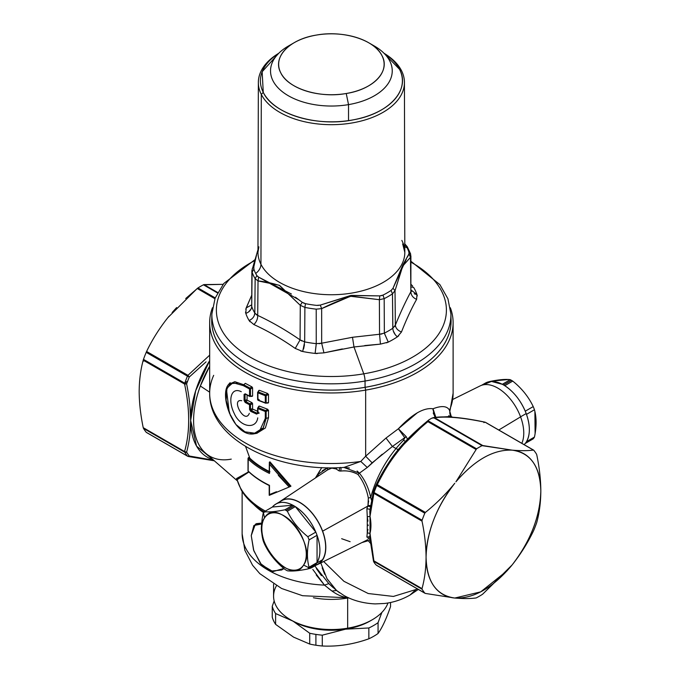 <?xml version="1.0" encoding="UTF-8"?>
<svg xmlns="http://www.w3.org/2000/svg" width="680" height="680" viewBox="0 0 680 680"><rect width="100%" height="100%" fill="white"/><g stroke="black" fill="none" stroke-linecap="round" stroke-linejoin="round"><path stroke-width="1.02" d="M399.525 69.3A71.001 40.995 0 0 0 384.208 53.439L399.525 69.3C410.771 89.599 389.359 113.356 354.11 119.68C317.509 127.466 273.216 114.155 263.262 92.386L261.298 94.384A73.049 42.177 180 0 1 278.749 53.278A73.049 42.177 0 0 0 258.349 82.459A73.049 42.177 0 0 0 261.298 94.384L263.262 92.386L262.157 71.766L278.579 53.439A71.001 40.995 0 0 0 263.262 92.386A71.001 40.995 0 0 0 351.381 120.173A71.001 40.995 0 0 0 399.525 69.3L401.489 70.635L399.525 69.3M384.038 53.278A73.049 42.177 180 0 1 401.489 70.635A73.049 42.177 180 0 1 351.959 122.978A73.049 42.177 180 0 1 261.298 94.384A73.049 42.177 0 0 0 341.827 124.253A73.049 42.177 0 0 0 404.438 82.459A73.049 42.177 0 0 0 401.489 70.635A73.049 42.177 0 0 0 384.038 53.278M257.881 276.709L256.861 275.596A78.906 45.56 180 0 1 255.68 273.462A12.172 9.537 153.1 0 0 260.942 264.282A73.423 42.389 0 0 0 341.878 294.304A73.423 42.389 0 0 0 404.821 252.297A73.423 42.389 180 0 1 341.878 294.304A73.423 42.389 180 0 1 260.942 264.282L261.298 94.384L260.942 264.282A73.423 42.389 180 0 1 257.966 252.297A73.423 42.389 0 0 0 260.942 264.282A12.172 9.537 -26.9 0 1 255.68 273.462A78.906 45.56 180 0 1 253.895 269.203L253.827 266.747L256.555 254.957M405.407 244.927L405.926 245.684A78.906 45.56 180 0 1 407.107 247.809A12.172 9.537 -26.9 0 1 404.804 246.508A12.172 9.537 153.1 0 0 407.107 247.809A78.906 45.56 180 0 1 408.892 252.076L408.96 253.895L402.875 264.851L392.998 288.277L391.094 290.428A78.906 45.56 180 0 1 382.993 295.103L381.378 295.69M298.35 299.472L258.655 277.151L291.423 294.015M410.618 254.031L410.49 257.337L402.671 266.144L395.021 290.657L392.479 293.853A80.733 46.614 180 0 1 384.183 298.639L379.372 299.693L350.489 296.276L321.657 308.618L316.217 309.153A80.733 46.614 180 0 1 304.887 307.402L300.279 305.311L302.243 302.311L305.49 303.671L303.56 303.059M318.486 305.413L316.557 305.379A78.906 45.56 180 0 1 305.49 303.671A78.906 45.56 0 0 0 316.557 305.379L320.263 305.107L350.464 295.545L379.814 295.894L351.56 295.4L320.263 305.107L321.657 308.618L320.263 305.107M404.438 82.459L404.821 252.297A73.423 42.389 0 0 0 401.846 240.414M407.532 256.972L408.96 253.895L410.49 257.337L408.96 253.895L408.892 252.076L410.686 254.618L408.892 252.076A78.906 45.56 0 0 0 407.107 247.809A78.906 45.56 0 0 0 405.926 245.684L407.295 246.78L410.558 253.81M379.814 295.894L379.372 299.693L379.814 295.894L382.993 295.103L384.183 298.639L382.993 295.103A78.906 45.56 0 0 0 391.094 290.428L392.998 288.277L395.021 290.657L392.998 288.277L406.351 259.072M391.094 290.428L392.479 293.853L392.819 328.245A81.099 46.827 180 0 1 384.353 333.132L379.55 334.254L352.486 337.28L321.666 343.204L316.243 343.663A81.099 46.827 180 0 1 304.674 341.878L300.075 339.864C285.966 330.166 271.839 322.014 257.703 315.401L254.822 313.098A81.099 46.827 180 0 1 251.719 306.416L251.88 270.691L252.093 272.136L253.895 269.203A78.906 45.56 0 0 0 255.68 273.462A78.906 45.56 0 0 0 256.861 275.596L258.655 277.151L258.026 280.925L258.655 277.151M295.409 297.211L302.251 302.32L300.279 305.311L304.887 307.402A80.733 46.614 0 0 0 316.217 309.153L316.243 343.663L316.217 309.153L321.657 308.618L321.666 343.204L321.657 308.618C331.313 303.773 341.164 299.625 351.186 296.183L379.372 299.693L379.55 334.254L379.372 299.693M304.887 307.402L304.674 341.878L304.887 307.402L305.49 303.671M258.026 280.916L257.703 315.401L258.026 280.916C265.132 281.664 272.357 283.203 279.718 285.549L300.279 305.311L279.216 285.243L258.026 280.925L255.136 278.681L256.861 275.596L255.136 278.681A80.733 46.614 180 0 1 252.093 272.136L251.719 306.416L252.093 272.136A80.733 46.614 0 0 0 255.136 278.681L254.822 313.098L255.136 278.681M255.17 260.695L253.827 266.747L252.297 268.583L253.827 266.747L253.895 269.203M257.975 249.696L251.889 270.529M300.279 305.311L300.075 339.864L300.279 305.311M384.183 298.639L384.353 333.132L384.183 298.639A80.733 46.614 0 0 0 392.479 293.853L392.861 328.21M395.021 290.657L402.857 265.761L410.49 257.337L410.865 291.712C405.679 301.308 400.512 312.443 395.352 325.125L395.021 290.657L395.352 325.125L392.819 328.245C393.023 331.551 394.545 334.424 397.375 336.846L397.375 336.846A87.116 50.294 180 0 1 388.28 342.108L384.353 333.132A81.099 46.827 0 0 0 392.819 328.245M410.907 255.825L410.865 291.712L410.49 257.329M411.247 286.96L413.644 287.436A87.116 50.294 180 0 1 416.976 294.618L414.264 293.82M411.663 291.312L411.306 290.453M411.281 290.164L416.976 294.618L416.611 299.37C412.955 297.755 411.043 295.197 410.865 291.712C411.043 295.197 412.955 297.755 416.611 299.37C411.383 308.677 406.342 319.549 401.472 331.984C397.757 330.497 395.717 328.21 395.352 325.125C400.503 312.451 405.679 301.308 410.865 291.712M395.284 334.713L393.278 330.922M394.596 326.545L395.037 325.822M395.352 325.125C395.717 328.21 397.757 330.497 401.472 331.984L397.375 336.846L398.726 335.809M384.302 333.157L388.28 342.108L380.443 344.123L379.55 334.254L380.443 344.123L364.726 345.567M380.298 334.212L381.947 333.965M342.372 348.933L323.952 352.861L321.666 343.204L352.486 337.28L353.991 346.978L352.486 337.28L379.55 334.254M321.666 343.204L323.952 352.861L315.12 353.421L316.302 343.672M319.115 343.689L320.892 343.4M300.713 351.007L302.694 351.5A87.116 50.294 0 0 0 315.12 353.421A87.116 50.294 180 0 1 302.694 351.5L304.674 341.878A81.099 46.827 0 0 0 316.243 343.663L315.12 353.421L317.245 353.566M304.47 344.666L303.603 348.899M300.721 340.315L302.014 341.02M302.694 351.5L295.231 348.423L300.075 339.864L295.231 348.423C281.579 338.852 267.793 330.888 253.87 324.547C256.488 321.954 257.771 318.911 257.703 315.401C271.847 322.014 285.966 330.166 300.075 339.864M257.703 315.401C257.771 318.911 256.488 321.954 253.87 324.547L249.144 320.577C252.671 318.852 254.566 316.353 254.822 313.098L254.847 313.149M256.181 314.568L257.142 315.146M251.745 318.962L249.144 320.577A87.116 50.294 180 0 1 245.811 313.403C249.483 311.984 251.455 309.655 251.719 306.416A81.099 46.827 0 0 0 254.822 313.098L254.244 315.664M253.394 317.177L253.028 317.653M245.514 312.069L245.811 313.403L246.177 307.964L251.506 304.946L246.177 307.964L251.608 295.486L245.735 309.247M251.124 308.933L248.523 312.01M411.221 284.58L412.709 286.127M323.952 352.861L353.991 346.978L363.774 373.83A115.013 66.402 0 0 0 410.975 262.174A115.013 66.402 180 0 1 363.774 373.83L353.991 346.978L380.443 344.123M386.572 342.839L388.28 342.108A87.116 50.294 0 0 0 397.375 336.846M401.472 331.984C406.342 319.549 411.383 308.677 416.611 299.37M417.274 295.919L416.976 294.618A87.116 50.294 0 0 0 413.644 287.436M245.811 313.403A87.116 50.294 0 0 0 249.144 320.577L250.002 321.75M253.87 324.547C267.784 330.897 281.571 338.852 295.231 348.423M363.774 373.83A115.013 66.402 180 0 1 230.894 342.405A115.013 66.402 180 0 1 254.668 260.644A115.013 66.402 0 0 0 230.894 342.405A115.013 66.402 0 0 0 363.774 373.83A6.086 1.402 80.4 0 1 365.041 381.038A119.527 69.003 180 0 1 211.88 313.973A119.527 69.003 0 0 0 365.041 381.038A6.086 1.402 -99.6 0 0 363.774 373.83M254.957 259.683L223.797 283.475L215.109 298.18L211.88 313.973L211.744 320.17A119.654 69.079 180 0 0 365.083 387.311L365.041 381.038L365.083 387.311A119.654 69.079 180 0 0 451.044 320.17L450.908 313.973A119.527 69.003 180 0 1 365.041 381.038A119.527 69.003 0 0 0 450.908 313.973L447.925 298.809L439.892 284.623L410.966 261.29M293.573 621.529L309.714 633.233L309.714 644.053L293.573 637.126L275.613 624.367A59.848 34.552 180 0 1 272.247 617.108A59.848 34.552 0 0 0 275.613 624.367L293.573 637.126L309.714 644.053A59.848 34.552 0 0 0 315.902 645.226A59.848 34.552 0 0 0 322.277 646C337.807 646.756 353.337 644.36 368.857 638.792A59.848 34.552 0 0 0 378.063 633.479C382.219 627.674 386.385 618.715 390.541 606.594L390.541 602.497L390.541 606.594C386.385 618.715 382.219 627.674 378.063 633.479L378.063 622.659L381.871 612.425L378.063 622.659L378.063 633.479A59.848 34.552 180 0 1 368.857 638.792L368.857 627.971A59.848 34.552 0 0 0 378.063 622.659A59.848 34.552 180 0 1 368.857 627.971L345.576 629.178A54.774 31.62 0 0 0 371.17 620.373M275.613 624.367L275.613 613.547L292.663 620.993L275.613 613.547L275.613 624.367M292.876 621.12L296.981 623.237M272.247 617.108L272.247 606.288A59.848 34.552 0 0 0 275.613 613.547A59.848 34.552 180 0 1 272.247 606.288L272.247 617.108M274.168 600.916L272.247 606.288L274.168 600.916M368.857 638.792C353.337 644.351 337.807 646.756 322.277 646L322.277 635.171L345.567 629.178L368.857 627.971L368.857 638.792M322.277 646A59.848 34.552 180 0 1 315.902 645.226L315.902 634.398A59.848 34.552 0 0 0 322.277 635.171L322.277 646M345.559 629.178L322.277 635.171A59.848 34.552 180 0 1 315.902 634.398A59.848 34.552 180 0 1 309.714 633.233A59.848 34.552 0 0 0 315.902 634.398L315.902 645.226A59.848 34.552 180 0 1 309.714 644.053L309.714 633.233L293.556 621.512M308.457 627.351L324.666 630.02M481.508 385.322L485.273 383.146A36.516 21.08 60 0 1 502.299 384.285A36.516 21.08 60 0 1 503.531 384.957A36.516 21.08 60 0 1 504.764 385.704A36.516 21.08 60 0 1 525.249 411.188A36.516 21.08 60 0 1 526.192 413.559L520.565 416.815L526.192 413.559A36.516 21.08 60 0 1 526.481 414.366A36.516 21.08 60 0 1 526.481 441.685A36.516 21.08 60 0 1 525.249 443.437A36.516 21.08 60 0 1 524.127 444.644M525.249 443.437L533.222 438.829L525.249 443.437A36.516 21.08 -120 0 0 526.481 441.685L534.454 437.079A36.516 21.08 60 0 1 533.222 438.829A36.516 21.08 -120 0 0 534.454 437.079L526.481 441.685C530.298 434.784 530.298 425.671 526.481 414.366L534.454 409.76C536.639 417.613 536.639 426.717 534.454 437.079M525.249 411.188L533.222 406.589A36.516 21.08 60 0 1 534.165 408.96A36.516 21.08 60 0 1 534.454 409.76L526.481 414.366A36.516 21.08 -120 0 0 526.192 413.559A36.516 21.08 -120 0 0 525.249 411.188C520.327 399.984 513.502 391.484 504.764 385.704L512.737 381.098C521.747 388.339 528.572 396.831 533.222 406.589L525.249 411.188M503.531 384.957L511.504 380.358A36.516 21.08 60 0 1 512.737 381.098L504.764 385.704A36.516 21.08 -120 0 0 503.531 384.957A36.516 21.08 -120 0 0 502.299 384.285L510.272 379.678A36.516 21.08 60 0 1 511.504 380.358L503.531 384.957M489.779 381.505L489.779 381.505C498.797 379.635 505.623 379.032 510.272 379.678L502.299 384.285L491.47 381.446L482.919 384.914M534.454 409.76A36.516 21.08 -120 0 0 534.165 408.96A36.516 21.08 -120 0 0 533.222 406.589C528.572 396.831 521.747 388.339 512.737 381.098A36.516 21.08 -120 0 0 511.504 380.358A36.516 21.08 -120 0 0 510.272 379.678M508.563 379.517L491.912 381.089M535.109 433.551L534.888 411.519M346.239 93.5A52.742 30.455 0 0 0 368.688 42.746A52.742 30.455 0 0 0 316.54 35.054C343.383 30.073 374.765 39.975 382.007 55.7C390.635 71.196 373.49 89.318 346.239 93.5C319.404 98.481 288.023 88.578 280.78 72.853C272.153 57.358 289.298 39.236 316.54 35.054A52.742 30.455 0 0 0 294.1 42.746A52.742 30.455 0 0 0 286.025 79.815A52.742 30.455 0 0 0 346.239 93.5L348.525 104.618L346.239 93.5M368.688 42.746L374.425 46.061A60.86 35.139 180 0 1 348.525 104.618A60.86 35.139 180 0 1 279.047 88.834A60.86 35.139 180 0 1 288.354 46.061A60.86 35.139 180 0 1 291.431 44.404A60.86 35.139 0 0 0 270.529 70.898A60.86 35.139 0 0 0 348.525 104.618L348.525 120.623L348.525 104.618A60.86 35.139 0 0 0 392.25 70.898A60.86 35.139 0 0 0 371.356 44.404M189.924 405.739L190.672 420.537A80.129 46.265 -60 0 1 190.672 420.444L195.653 390.804L209.669 360.638A80.129 46.265 120 0 0 190.672 420.444C190.63 409.173 189.269 397.001 186.618 383.928L184.569 384.055A2.031 1.173 -60 0 1 184.739 383.188L186.618 383.928A90.278 52.122 -60 0 1 189.312 376.975A90.278 52.122 120 0 0 186.618 383.928A2.031 0.493 -160.3 0 1 184.739 383.188A91.29 52.708 -60 0 1 187.459 376.168L189.312 376.975L187.459 376.168A2.031 1.173 -60 0 1 187.952 375.334L189.312 376.975L206.066 361.853M189.822 435.276L190.672 420.537C190.63 431.749 189.269 442.289 186.618 452.175A90.278 52.122 120 0 0 189.312 456.017A2.031 1.615 141.1 0 1 187.459 456.093A91.29 52.708 -60 0 1 184.739 452.208A2.031 1.581 -31.5 0 0 186.618 452.175L184.739 452.208A2.031 1.173 -60 0 1 184.569 451.537L186.618 452.175L184.569 451.537C190.06 432.208 190.06 409.717 184.569 384.055C190.026 409.7 190.026 432.191 184.569 451.537L143.225 427.669C140.607 415.106 139.256 403.078 139.17 391.587C139.256 380.188 140.607 369.725 143.225 360.179L184.569 384.055L143.225 360.179L143.769 358.555M187.952 375.334A2.031 1.173 120 0 0 187.459 376.168L146.2 352.342L146.6 351.458L187.952 375.334L209.669 355.164L187.952 375.334L146.6 351.458C152.278 339.643 159.367 328.372 167.858 317.637L197.217 288.499L214.906 298.707L197.217 288.499L197.965 287.946L215.22 297.908L197.965 287.946A91.29 52.708 -60 0 1 203.422 284.801L223.117 284.342L203.983 284.589L217.736 292.527L203.983 284.589L203.422 284.801L217.515 292.944L203.422 284.801A91.29 52.708 120 0 0 197.965 287.946L185.716 298.537M190.672 420.537A80.129 46.265 120 0 0 213.001 459.646L196.571 446.148L190.672 420.537M213.665 460.224L189.312 456.017A90.278 52.122 -60 0 1 186.618 452.175M139.17 391.62A81.15 46.852 -60 0 1 139.17 391.587A81.15 46.852 -60 0 1 139.17 391.561L139.17 391.587C139.256 403.078 140.607 415.106 143.225 427.669L143.48 428.392A91.29 52.708 120 0 0 146.2 432.267A91.29 52.708 -60 0 1 143.48 428.392L184.739 452.208L143.48 428.392L143.225 427.669L184.569 451.537A2.031 1.173 120 0 0 184.739 452.208A91.29 52.708 120 0 0 187.459 456.093L146.2 432.267L187.459 456.093A2.031 1.173 120 0 0 187.655 456.263L189.312 456.017L187.952 456.348A2.031 1.173 -60 0 1 187.655 456.263A2.031 1.173 -60 0 1 187.459 456.093L188.275 456.288M189.312 456.017L205.011 458.975M237.362 480.853L205.632 453.228A78.03 45.05 -60 0 1 200.345 386.01L209.669 392.19L200.345 386.01L209.669 366.214A78.03 45.05 120 0 0 200.345 386.01A78.03 45.05 120 0 0 231.259 459.127M347.667 598.052A57.817 33.38 180 0 1 313.395 597.737A57.817 33.38 0 0 0 347.667 598.052A8.117 1.861 80.4 0 1 347.667 597.975A8.117 1.861 -99.6 0 0 347.667 598.052A57.817 33.38 0 0 0 348.755 597.856A57.817 33.38 180 0 1 347.667 598.052L347.667 628.184L347.667 598.052M249.636 458.014L248.897 457.444L248.251 457.827L248.897 457.436L249.636 458.022M264.809 512.159C254.125 505.979 246.262 498.593 241.23 489.991L237.04 479.646L248.965 471.979L237.142 479.697L236.606 478.499L237.142 479.697L236.606 478.499L248.744 471.775L236.521 478.72M236.666 479.052L237.005 479.536M245.582 446.488L249.824 458.184L245.582 446.488M382.236 454.223L367.26 467.483L360.791 461.431L365.661 456.229L372.138 462.833L365.661 456.229L386.01 438.056L392.402 446.471L406.198 436.645L407.456 439.263M253.7 504.458A89.258 51.535 0 0 0 263.644 512.644A89.258 51.535 180 0 1 253.7 504.458M312.808 569.457L324.462 585.123A89.258 51.535 180 0 1 242.131 533.74A89.258 51.535 0 0 0 324.462 585.123L316.217 574.94M237.142 479.697A95.344 55.046 0 0 0 265.353 511.079A95.344 55.046 180 0 1 237.142 479.697M328.304 588.293L331.967 591.031C337.17 594.702 341.98 596.853 346.392 597.508L348.33 597.669L346.392 597.508C341.793 596.768 336.982 594.617 331.967 591.031L324.462 585.123L328.814 583.627L314.815 565.896M410.031 595.034L415.999 589.509L393.388 596.437L368.212 593.521L343.918 581.298L323.672 561.501L343.918 581.298L368.212 593.521L393.388 596.437L415.999 589.509L410.159 594.957C402.203 599.548 393.686 602.387 384.608 603.466L375.13 603.908C363.214 603.338 352.741 600.483 343.714 595.357L336.575 590.495L326.978 578.671L320.773 562.938M322.201 567.876L324.734 574.319M327.173 579.02L336.575 590.495L328.814 583.627L324.462 585.123M415.999 589.509L417.205 588.787L415.999 589.509M316.421 568.65L321.453 575.671M328.814 583.627L332.962 587.452M336.575 590.495L331.967 591.031L336.575 590.495L339.651 592.815M347.591 597.321L346.392 597.508L347.591 597.321M403.478 440.342L404.829 437.818L403.478 440.342A77.087 44.506 120 0 0 396.015 448.554A6.086 1.402 -140.4 0 0 398.514 449.361A6.086 1.402 39.6 0 1 396.015 448.554A77.087 44.506 -60 0 1 403.478 440.342L404.659 440.895M407.49 439.229L406.198 436.637L398.378 428.765L417.469 412.666M432.939 409.224L434.979 417.444M398.99 441.787L392.402 446.471L396.015 448.554L392.402 446.471L386.01 438.056L398.378 428.765L404.829 437.818L398.378 428.765L386.01 438.056L365.661 456.229L365.661 390.107L365.092 387.328A119.689 69.105 0 0 0 451.002 318.486M406.198 436.645L404.829 437.818M398.378 428.765C412.216 414.111 423.767 407.447 433.015 408.765C441.6 405.467 447.1 405.951 449.506 410.21C447.125 405.951 441.626 405.467 433.024 408.765L435.854 417.358M434.673 416.024L433.219 412.998M450.891 416.304L448.621 415.795M453.11 322.677A121.72 70.278 0 0 0 450.33 307.734A121.72 70.278 180 0 1 365.661 390.107A121.72 70.278 0 0 0 453.11 322.677L453.11 393.236A121.72 70.278 180 0 1 449.506 410.21A121.72 70.278 0 0 0 453.11 393.236L450.135 409.904C449.506 412.344 449.752 414.434 450.874 416.185L449.506 410.21L450.135 409.921L449.506 410.21L451.239 416.483M427.899 421.659L476.017 449.454L427.899 421.659L428.034 420.775L476.578 448.808L455.923 481.814C474.785 459.927 493.519 449.361 512.142 450.151C530.544 452.752 540.115 466.352 540.829 490.969C540.744 502.358 539.393 512.831 536.775 522.376C539.393 512.831 540.744 502.358 540.829 490.969C540.744 479.468 539.393 467.449 536.775 454.886L536.52 454.163A91.29 52.708 120 0 0 533.8 450.279L533.4 450.075C527.722 450.84 520.634 450.865 512.142 450.151L482.035 445.655A91.29 52.708 120 0 0 476.578 448.808L428.034 420.775L427.899 421.659C402.883 442.561 391.059 457.3 377.264 484.627A2.031 1.173 120 0 0 376.771 485.46A91.29 52.708 120 0 0 374.043 492.49A2.031 0.493 -160.3 0 1 373.405 491.835L376.159 484.763L376.771 485.46L376.133 484.84L377.264 484.627L425.399 512.423L424.813 513.204A91.29 52.708 120 0 0 422.093 520.226L422.017 521.144L373.881 493.348L373.439 491.785A2.031 0.493 19.7 0 0 373.405 491.835A2.031 0.493 19.7 0 0 374.043 492.49L370.013 516.375L370.013 533.35L370.013 516.375A41.735 24.098 60 0 1 370.013 533.35C370.464 541.161 371.756 550.324 373.881 560.838L373.855 562.045A91.29 52.708 120 0 0 375.224 563.983L376.252 565.088L425.399 593.436L454.758 598.034C463.258 598.757 470.339 598.731 476.017 597.958C470.339 598.731 463.258 598.757 454.758 598.034C436.348 595.442 426.785 581.833 426.071 557.226C425.986 568.616 424.635 579.088 422.017 588.625L422.093 589.245A91.29 52.708 120 0 0 424.813 593.121L376.261 565.088L375.224 563.983A91.29 52.708 -60 0 1 373.855 562.045L373.532 561.212L373.855 562.045M373.439 491.785A90.278 52.122 -60 0 1 376.1 484.908A90.278 52.122 120 0 0 373.439 491.785A2.031 0.493 -160.3 0 0 373.405 491.835M483.905 422.62L484.942 422.144C462.238 417.333 445.035 415.837 433.33 417.639L431.8 418.175A91.29 52.708 120 0 0 429.072 419.755L428.596 420.087C402.781 441.371 390.26 456.764 376.159 484.772M428.034 420.775L429.072 419.755L428.034 420.767M369.835 511.029L370.013 516.375L373.881 493.348A2.031 1.173 -60 0 1 374.043 492.49L422.093 520.226L374.043 492.49A91.29 52.708 -60 0 1 376.771 485.46L424.813 513.204L376.771 485.46A2.031 1.173 -60 0 1 377.264 484.627L376.133 484.84C381.846 472.787 389.019 461.312 397.664 450.406L428.281 420.385M485.256 422.28C462.791 417.546 445.927 416.041 434.648 417.767C446.063 416.118 462.927 417.622 485.256 422.28A2.031 1.173 -60 0 1 485.554 422.374L533.4 450.075L485.256 422.28M370.447 543.244L368.356 540.821L370.056 539.903L368.356 540.821L366.325 540.37L368.245 540.711L370.447 543.244M213.681 375.343A121.72 70.278 0 0 0 209.669 393.236A121.72 70.278 0 0 0 360.791 461.431L344.046 467.406M211.786 318.486A119.689 69.105 0 0 0 365.092 387.328L365.661 390.107L365.661 456.229L360.791 461.431L367.26 467.483L359.388 473.187C364.846 479.783 368.628 487.883 370.736 497.488L371.467 500.114L370.736 497.488A77.087 44.506 -60 0 1 396.015 448.554A77.087 44.506 120 0 0 370.736 497.488C368.602 487.823 364.82 479.723 359.38 473.187L367.26 467.483L372.138 462.833L392.402 446.471M327.709 467.772L317.755 474.623L315.486 477.879L320 470.356M357.119 471.002L359.38 473.187L343.842 467.415L349.392 467.985M269.433 462.145L290.207 486.583L290.955 486.158L269.951 461.839L290.955 486.158L290.207 486.583L269.356 462.196L269.951 461.839M269.195 471.401A95.344 55.046 180 0 1 249.824 458.184C255.255 463.352 261.962 467.883 269.951 471.775M321.725 467.568L317.755 474.623L318.835 475.643L317.755 474.623M369.809 512.779L370.039 509.312L366.885 508.75L367.701 506.175L370.821 506.668L367.701 506.175L366.885 508.75L370.039 509.312M369.861 537.982L369.809 536.435M322.388 470.671L327.624 467.806L327.556 469.914L325.49 471.214M330.701 468.427L327.556 469.914L327.624 467.806M316.115 565.139A36.728 21.207 -120 0 0 317.509 564.553A36.728 21.207 -120 0 0 322.626 531.156A36.728 21.207 -120 0 0 280.806 500.981L327.556 469.914L331.789 468.112L336.039 468.919L339.116 470.909L340.603 471.079C347.029 470.39 352.793 471.495 357.901 474.402C363.018 480.802 366.495 488.69 368.339 498.058L370.736 497.488L368.339 498.058C366.486 488.673 363.01 480.785 357.901 474.402L357.901 474.402C352.223 471.41 346.46 470.305 340.603 471.079C341.292 469.03 341.164 467.789 340.229 467.373C341.164 467.789 341.292 469.03 340.603 471.079L339.116 470.909L339.745 467.627L339.116 470.909L336.039 468.919L337.203 467.721L336.039 468.919L333.523 467.967M357.901 474.402L359.38 473.187M368.339 498.058L367.982 505.308L371.093 505.784L367.982 505.308L368.637 500.981M370.013 516.375L367.268 516.774L366.885 508.75L367.268 516.774L370.013 516.375C371.254 522.75 371.254 528.402 370.013 533.35L367.268 532.916L367.931 529.329M368.152 525.657L368.152 524.917M367.931 521.144L367.268 516.774L367.268 532.916L370.013 533.35L369.835 537.752L369.325 536.996L366.885 537.106L367.268 532.916L366.885 537.106L368.951 536.775M369.818 537.591L369.325 536.996M369.418 537.081L366.885 537.106L369.418 537.081M369.937 538.789L368.339 538.9L367.982 537.506L368.339 538.9L369.937 538.798M366.75 540.192L367.523 539.707M341.649 538.696L350.115 541.688M361.93 542.581L368.237 540.711L361.93 542.572M442.399 416.967L451.265 416.5L452.548 417.24M384.965 468.537L376.95 483.183M269.484 473.433L269.484 464.253L269.484 473.433A96.968 55.989 180 0 1 248.132 459.042A96.968 55.989 0 0 0 269.484 473.433L269.382 472.107C260.967 468.002 253.972 463.208 248.404 457.716A96.16 55.514 0 0 0 269.195 472.022M278.307 475.32L288.771 486.591L269.484 464.253L269.356 462.196L269.195 472.54M269.484 494.555L269.484 485.358A96.968 55.989 180 0 1 248.132 470.968L248.251 457.827L248.132 470.968A96.968 55.989 0 0 0 269.484 485.358L269.356 495.312L269.484 494.555L269.356 495.312L290.207 486.583L288.771 486.591L290.207 486.583L269.322 495.329M269.356 462.196L269.484 464.244M269.484 494.547L276.514 491.725M248.251 457.827L248.132 459.042M258.774 390.702L257.703 392.241L259.411 390.311L267.826 393.558L265.616 394.8L258.281 391.935L265.616 394.8L267.826 393.558M257.703 399.347L258.281 400.316L257.703 399.347A0.807 0.468 0 0 0 257.601 399.576A0.807 0.468 180 0 1 257.703 399.347L257.703 399.347M265.999 403.147L266.5 403.096M268.515 394.4L266.144 395.743L265.616 394.8L265.302 395.734L257.933 392.853L257.933 399.959L265.302 402.841L257.933 399.959L257.933 392.853L265.302 395.734L265.302 402.841A0.807 0.468 0 0 0 266.144 402.849L266.144 395.743L268.515 394.4L268.515 402.602L266.144 402.849L267.826 402.959M257.933 392.853L257.703 392.241C259.233 392.751 259.233 392.751 257.703 392.241L257.933 392.853L258.281 391.935L257.933 392.853A0.807 0.468 180 0 1 257.703 392.241L258.281 391.935M257.933 399.959L257.601 399.576A0.807 0.468 0 0 0 257.933 399.959C256.751 398.2 261.188 400.07 257.933 399.959A0.807 0.468 180 0 1 257.601 399.576L258.094 400.325L265.344 403.087M265.616 403.189L266.144 402.849L265.302 402.841L265.302 395.734A0.807 0.468 0 0 0 266.144 395.743L266.144 402.849L265.455 403.206L268.175 403.002M245.327 383.341L251.982 386.911L249.934 388.084L243.737 384.744L245.327 383.341L243.737 384.744L234.974 381.735L228.82 384.166L230.137 382.678M257.108 433.236L255.196 433.627L263.118 428.536L266.144 418.429L268.515 417.63L265.353 428L256.827 433.296M259.59 430.984L265.302 418.421L266.144 418.429L266.144 411.51L268.515 410.176L268.515 417.63L266.144 418.429L262.863 428.868L254.371 433.772C234.15 437.929 218.713 395.233 228.556 384.48L234.745 381.726L243.737 384.744L249.934 388.084L251.982 386.911L252.586 387.829L252.586 395.938L250.478 396.142L252.586 395.938M268.515 410.176L266.144 411.51L265.616 410.575L267.826 409.334L265.616 410.575L258.281 407.702L259.411 406.079L267.826 409.334M258.774 406.478L257.703 408.008L258.281 407.702L265.616 410.575L266.144 411.51L266.144 418.429L265.302 418.421L266.144 418.429M257.601 412.344L257.006 413.185L251.124 410.474L253.19 409.292L258.137 411.561M253.19 409.292L251.124 410.474L250.478 409.581L252.586 408.374L250.478 409.581L250.478 404.804L252.586 403.597L252.586 408.374M252.586 403.597L250.478 404.804L249.934 403.852L251.982 402.679L252.586 403.597M249.534 396.083L249.934 396.466A0.807 0.433 -63.3 0 1 249.543 396.083A0.807 0.468 0 0 0 250.478 396.142L250.478 389.036L252.586 387.829L250.478 389.036L249.934 388.084L249.543 388.986L243.312 385.628L243.737 384.744L243.312 385.628L233.027 382.721L226.993 387.982L226.108 400.333L230.469 415.659M251.982 402.679L249.934 403.852L245.633 401.582L247.656 400.418L251.982 402.679M247.656 400.418L245.633 401.582L245.064 400.639L247.087 399.475L245.064 400.639L245.064 394.519L245.888 394.442M247.087 395.072L247.087 399.475M238.45 427.278L240.049 428.714M250.47 433.389L255.144 433.067M257.933 408.62L257.933 413.321L257.703 408.008C259.233 408.519 259.233 408.519 257.703 408.008L257.933 408.62L265.302 411.502L265.302 418.421L265.302 411.502A0.807 0.468 0 0 0 266.144 411.51A0.807 0.468 180 0 1 265.302 411.502L265.616 410.575L265.302 411.502L257.933 408.62L258.281 407.702L257.933 408.62A0.807 0.468 180 0 1 257.703 408.008L258.281 407.702M257.933 413.321L256.649 414.103L257.933 413.321C256.751 411.561 261.188 413.431 257.933 413.321A0.807 0.468 180 0 1 257.703 412.709L256.649 414.103L257.006 413.185L251.124 410.474L250.733 411.383L251.124 410.474L250.478 409.581A0.807 0.468 180 0 1 249.543 409.53L250.478 409.581L250.478 404.804A0.807 0.468 180 0 1 249.543 404.753A0.807 0.468 0 0 0 250.478 404.804L249.934 403.852L249.534 404.753L245.216 402.475L245.633 401.582L249.934 403.852L249.534 404.753M256.649 414.103L250.733 411.383L249.543 409.53L249.543 404.753L249.543 409.53L250.733 411.383L256.649 414.103M245.064 394.519L245.633 394.196L245.216 393.805L245.633 394.196L245.216 393.805L244.086 394.451L245.216 393.805L245.633 394.196L244.086 394.451L244.086 400.571L245.064 400.639L245.633 401.582L245.216 402.475L244.086 400.571L244.086 394.451A0.807 0.468 0 0 0 245.064 394.519L245.064 400.639A0.807 0.468 180 0 1 244.086 400.571L245.216 402.475L249.543 404.753M250.478 396.142L249.543 396.083L249.543 388.986A0.807 0.468 0 0 0 250.478 389.036L250.478 396.142M250.478 389.036A0.807 0.468 180 0 1 249.543 388.986L249.934 388.084L250.478 389.036M243.312 385.628L249.543 388.986L249.543 396.083L245.216 393.805M265.302 418.421L264.817 422.79M262.233 428.375L254.66 433.177L244.996 431.851L235.9 424.49L229.313 412.938L226.5 389.555L230.495 383.562L237.736 383.18M257.737 417.877C256.113 429.709 240.193 427.363 234.234 413.466C227.528 399.959 231.141 386.546 241.29 391.714M241.74 400.724C230.35 398.216 244.808 424.991 249.314 413.363M283.968 568.599L281.681 570.001L283.806 568.463L272.969 571.582L261.494 564.799L253.819 550.783L251.243 535.585L253.529 549.882L260.372 563.465L270.887 571.115L281.681 570.001M255.306 524.322L251.243 535.585L253.861 525.521L261.664 524L255.306 524.322L256.479 523.642L261.732 523.073M365.661 390.107A121.72 70.278 180 0 1 212.457 307.734A121.72 70.278 0 0 0 209.669 322.677A121.72 70.278 0 0 0 365.661 390.107M452.702 399.475L480.123 385.909A36.728 21.207 60 0 1 520.582 416.865L498.78 430.006L520.582 416.865A36.728 21.207 60 0 1 521.832 443.317M322.626 531.156L367.701 506.175L322.626 531.156M280.806 500.981A36.728 21.207 -120 0 0 279.607 501.891M367.982 505.308L367.701 506.175M476.578 597.745A91.29 52.708 120 0 0 482.035 594.601A91.29 52.708 -60 0 1 476.578 597.745L476.017 597.958M377.264 565.649L376.261 565.088M373.532 561.212L422.093 589.245L373.532 561.212L373.881 560.838L422.017 588.625L373.881 560.838L370.013 533.35M510.485 566.933L482.783 594.057L512.142 564.91C520.634 554.183 527.722 542.912 533.4 531.088C527.722 542.912 520.634 554.183 512.142 564.91L510.96 566.363C492.108 588.268 473.373 598.825 454.758 598.034L425.399 593.436M533.8 530.204A91.29 52.708 120 0 0 536.52 523.183A91.29 52.708 -60 0 1 533.8 530.204L533.4 531.088M533.8 450.279L533.4 450.075L533.8 450.279A91.29 52.708 -60 0 1 536.52 454.163L536.775 454.886C539.393 467.449 540.744 479.468 540.829 490.969C540.115 516.409 530.544 541.05 512.142 564.91A81.15 46.852 120 0 0 540.829 490.994M512.142 450.151C493.527 449.369 474.785 459.927 455.931 481.822L476.578 448.808A91.29 52.708 -60 0 1 482.035 445.655L433.483 417.63L482.035 445.655L482.783 445.553L434.656 417.767L482.783 445.553L512.142 450.151C520.634 450.865 527.722 450.84 533.4 450.075M429.072 419.755A91.29 52.708 -60 0 1 431.8 418.175L434.656 417.767M373.881 493.348L422.017 521.144C424.635 533.698 425.986 545.726 426.071 557.226C426.785 531.785 436.348 507.135 454.758 483.276C446.088 493.91 436.305 503.625 425.399 512.423L377.264 484.627C388.679 460.488 405.552 439.501 427.881 421.668M372.274 619.752L370.124 620.993A54.774 31.62 180 0 1 346.817 628.975L347.667 628.184A57.817 33.38 0 0 0 372.274 619.752A57.817 33.38 0 0 0 387.982 602.981A57.817 33.38 180 0 1 347.667 628.184A57.817 33.38 180 0 1 273.572 596.148L273.572 584.196M360.791 461.431A121.72 70.278 180 0 1 209.669 393.236C208.989 439.637 276.887 472.523 344.344 467.389M146.379 432.429L187.655 456.263A2.031 1.173 120 0 0 187.952 456.348M143.642 361.105L143.48 359.372L184.739 383.188L184.696 384.65M187.017 381.463L184.739 383.188A2.031 1.173 120 0 0 184.569 384.055M184.739 383.188L143.48 359.372A91.29 52.708 -60 0 1 146.2 352.342L187.459 376.168A91.29 52.708 120 0 0 184.739 383.188M276.403 585.837A57.817 33.38 0 0 0 290.513 619.752A57.817 33.38 0 0 0 347.667 628.184L346.817 628.975A54.774 31.62 180 0 1 292.663 620.993L290.513 619.752M540.829 490.969A81.15 46.852 120 0 0 512.159 450.151M536.775 522.376L536.52 523.183M426.071 557.251A81.15 46.852 120 0 0 454.741 598.034M424.813 593.121A91.29 52.708 -60 0 1 422.093 589.245L422.017 588.625C424.635 579.088 425.986 568.616 426.071 557.226C425.986 545.726 424.635 533.698 422.017 521.144L422.093 520.226A91.29 52.708 -60 0 1 424.813 513.204L425.399 512.423C436.305 503.625 446.088 493.91 454.758 483.276M454.775 598.043L480.7 591.863L507.229 570.664M482.783 594.057L482.035 594.601M454.741 483.302A81.15 46.852 120 0 0 426.071 557.226M169.014 316.217L167.858 317.637C159.367 328.372 152.278 339.643 146.6 351.458L146.2 352.342A91.29 52.708 120 0 0 143.48 359.372L143.225 360.179C140.607 369.725 139.256 380.188 139.17 391.587M176.621 307.581L172.142 312.528M275.842 504.067L281.579 500.752A36.516 21.08 60 0 1 315.308 517.446A36.516 21.08 60 0 1 322.49 559.75L316.752 563.065A36.516 21.08 -120 0 0 317.05 562.598A36.516 21.08 -120 0 0 317.05 535.279A36.516 21.08 -120 0 0 315.817 532.108A36.516 21.08 -120 0 0 295.324 506.617A36.516 21.08 -120 0 0 294.1 505.877A36.516 21.08 -120 0 0 292.868 505.197A36.516 21.08 -120 0 0 275.842 504.067A36.516 21.08 -120 0 0 272.374 507.025L264.409 511.632A36.516 21.08 -120 0 0 263.466 512.915A36.516 21.08 -120 0 0 263.177 513.383C260.993 523.744 260.993 532.856 263.177 540.702A36.516 21.08 -120 0 0 264.409 543.873C269.05 553.63 275.885 562.122 284.894 569.364A36.516 21.08 -120 0 0 286.127 570.104A36.516 21.08 -120 0 0 287.359 570.784C292.009 571.429 298.834 570.826 307.844 568.956A36.516 21.08 -120 0 0 308.788 567.664A36.516 21.08 -120 0 0 309.077 567.205C306.892 559.351 306.892 550.248 309.077 539.886A36.516 21.08 -120 0 0 307.844 536.707C298.834 529.473 292.009 520.973 287.359 511.224A36.516 21.08 -120 0 0 286.127 510.476A36.516 21.08 -120 0 0 284.894 509.796C275.885 511.666 269.05 512.278 264.409 511.632L272.374 507.025L292.868 505.197L284.894 509.796L292.868 505.197A36.516 21.08 60 0 1 294.1 505.877L286.127 510.476L294.1 505.877A36.516 21.08 60 0 1 295.324 506.617L287.359 511.224L295.324 506.617L315.817 532.108L307.844 536.707L315.817 532.108A36.516 21.08 60 0 1 317.05 535.279L309.077 539.886L317.05 535.279L317.05 562.598L309.077 567.205L317.05 562.598A36.516 21.08 60 0 1 316.752 563.065L322.49 559.75A36.516 21.08 60 0 1 318.096 564L312.358 567.315A36.516 21.08 -120 0 0 315.817 564.349A36.516 21.08 -120 0 0 316.752 563.065A36.516 21.08 60 0 1 315.817 564.349L308.057 568.828A36.516 21.08 -120 0 0 312.358 567.315M303.569 565.063L308.788 567.664A36.516 21.08 60 0 1 307.844 568.956C298.834 570.826 292.009 571.438 287.359 570.784A36.516 21.08 60 0 1 286.127 570.104A36.516 21.08 60 0 1 284.894 569.364C275.885 562.122 269.05 553.63 264.409 543.873A36.516 21.08 60 0 1 263.177 540.702C260.993 532.856 260.993 523.744 263.177 513.383A36.516 21.08 60 0 1 263.466 512.915L264.546 517.913A31.442 18.156 -120 0 0 273.394 557.863A31.442 18.156 -120 0 0 303.569 565.063A31.442 18.156 -120 0 0 294.712 525.113A31.442 18.156 -120 0 0 264.546 517.913L263.466 512.915A36.516 21.08 60 0 1 264.409 511.632C269.05 512.278 275.885 511.666 284.894 509.796A36.516 21.08 60 0 1 286.127 510.476A36.516 21.08 60 0 1 287.359 511.224C292.009 520.973 298.834 529.473 307.844 536.707A36.516 21.08 60 0 1 309.077 539.886C306.892 550.248 306.892 559.351 309.077 567.205A36.516 21.08 60 0 1 308.788 567.664L303.569 565.063C291.023 587.648 249.585 537.582 264.546 517.913C277.083 495.329 318.529 545.394 303.569 565.063M317.05 562.598L317.05 535.279C320.866 546.592 320.866 555.696 317.05 562.598M315.817 532.108L295.324 506.617C304.062 512.406 310.896 520.897 315.817 532.108M292.868 505.197L272.374 507.025C277.296 501.5 284.129 500.888 292.868 505.197M258.349 82.459L257.966 252.297L258.893 246.823M402.679 243.933L404.821 252.297M407.286 246.755L404.625 243.686M294.1 42.746L288.354 46.061M188.343 456.501L214.336 460.81M242.131 491.495L242.131 533.74L244.868 550.341L252.577 565.259L259.828 573.665L281.562 588.472L302.532 595.706L348.704 597.839M410.091 594.991L418.302 589.424M369.903 510.204L373.363 491.997M369.844 537.854L373.524 561.374M248.013 458.464L248.013 471.062C253.674 476.587 260.729 481.397 269.195 485.512L269.195 495.269M258.868 390.405L257.601 392.479L257.601 399.576L257.601 392.479M258.868 406.173L257.601 408.247L257.601 412.938L257.601 408.247M252.297 396.338L249.704 396.457L245.31 394.128M317.509 564.553L366.775 540.175M425.034 593.308L376.695 565.403M533.621 450.126L485.554 422.374M209.669 322.677L209.669 393.236"/></g></svg>
